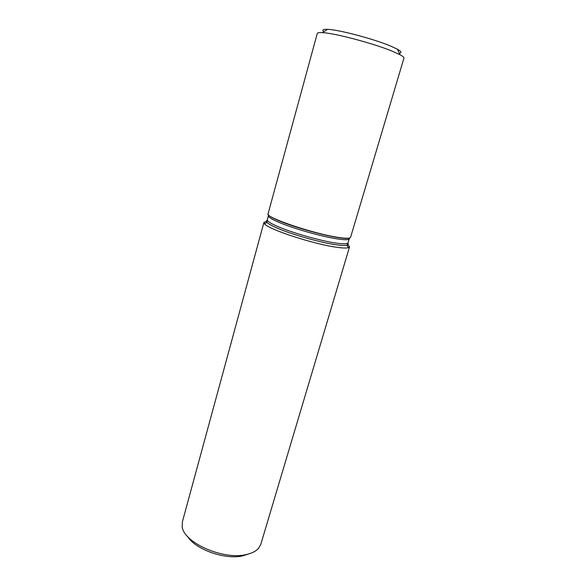 <?xml version="1.0" encoding="UTF-8"?>
<svg xmlns="http://www.w3.org/2000/svg" width="586" height="586" viewBox="0 0 586 586"><rect width="100%" height="100%" fill="white"/><g stroke="black" fill="none" stroke-linecap="round" stroke-linejoin="round"><path stroke-width="0.88" d="M393.096 51.546C374.747 43.752 334.796 33.109 322.41 32.64C319.209 32.45 317.495 32.713 317.275 33.431L268.058 213.817C264.652 217.223 313.803 233.909 338.378 237.425C346.07 238.583 350.142 238.546 350.582 237.323L403.944 58.124C404.164 57.399 402.875 56.278 400.077 54.762L393.096 51.546M399.293 53.15C402.018 52.777 401.381 51.465 397.396 49.224L391.104 46.272C374.593 39.159 338.906 29.681 327.603 29.344C322.952 29.139 321.714 29.923 323.882 31.703M347.608 244.311L349.542 246.838L348.311 247.702C346.377 248.23 342.554 248.09 336.825 247.285C314.133 244.333 268.271 229.338 264.542 223.845L263.92 222.446L266.916 221.296M349.542 246.838L260.851 544.167L258.616 548.21C256.031 551.199 251.914 553.309 246.259 554.546C223.222 560.377 183.132 542.402 182.18 526.44L182.385 521.811L263.92 222.446M248.559 553.982L242.802 555.828C225.398 560.084 195.475 549.543 187.659 536.571M349.974 237.887C348.721 238.692 344.78 238.59 338.151 237.586C322.337 235.242 292.37 226.665 278.028 220.38C272.146 217.831 268.901 215.904 268.285 214.601M349.446 238.136L349.263 238.751C348.817 239.974 344.817 240.026 337.265 238.905C321.685 236.627 292.209 228.188 278.086 221.969C271.413 219.047 268.198 216.966 268.425 215.721L268.593 215.077M349.263 238.751L348.055 242.794C347.601 244.069 343.594 244.172 336.034 243.087C320.447 240.897 291.008 232.474 276.922 226.167C270.271 223.215 267.07 221.09 267.311 219.794L268.425 215.721M347.886 243.388C348.575 244.281 348.289 244.897 347.037 245.241C345.176 245.717 341.506 245.563 336.034 244.772C320.212 242.589 290.304 234.026 276.028 227.595C271.259 225.485 268.22 223.757 266.923 222.416C266.007 221.449 266.088 220.761 267.157 220.365M327.603 29.344L322.41 32.64M397.396 49.224L400.077 54.762M264.542 223.845L266.923 222.416L267.311 219.794M348.311 247.702L347.037 245.241L348.055 242.794"/></g></svg>
